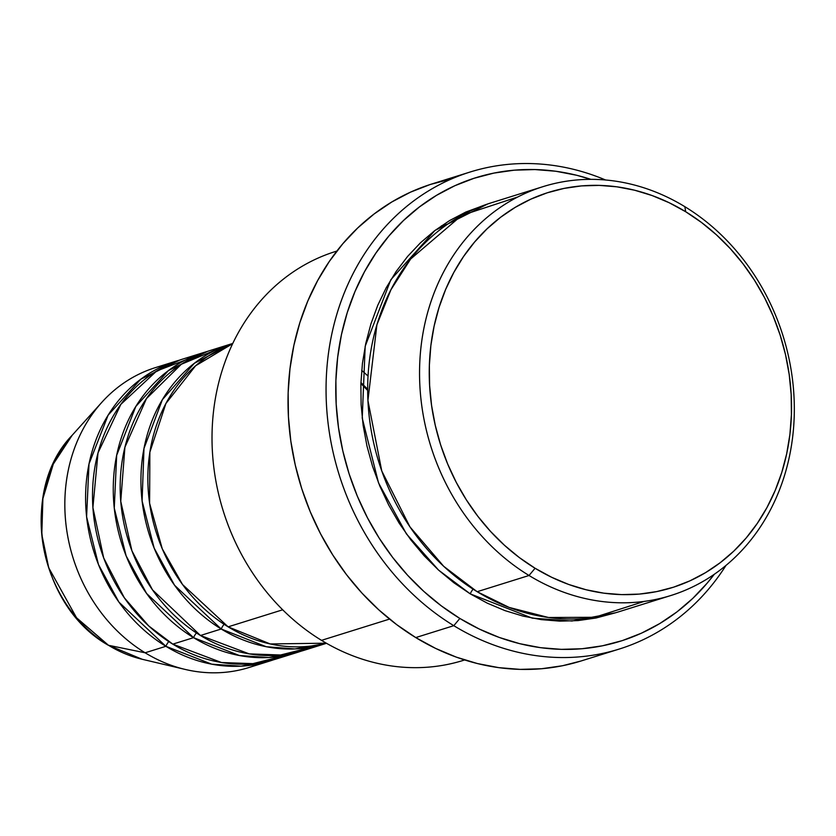 <?xml version="1.0" encoding="UTF-8"?>
<svg xmlns="http://www.w3.org/2000/svg" width="836" height="836" viewBox="0 0 836 836"><rect width="100%" height="100%" fill="white"/><g stroke="black" fill="none" stroke-linecap="round" stroke-linejoin="round"><path stroke-width="1.25" d="M259.327 663.753A157.084 135.348 -107.4 0 1 185.216 669.437L142.099 659.249L108.492 645.287A7.137 2.581 121.4 0 1 108.157 645.152A7.137 2.581 -58.6 0 0 108.492 645.287A131.712 113.487 72.6 0 0 142.099 659.249L108.168 645.162C38.132 605.87 18.099 490.826 72.126 435.326A131.712 113.487 72.6 0 0 108.492 645.287L145.119 652.791L108.492 645.287L76.546 617.773L48.739 567.822L41.8 534.538L42.897 498.601L53.285 464.084L72.126 435.326L101.762 402.398A157.084 135.348 -107.4 0 1 165.925 364.872M232.69 343.638L195.634 365.75L165.915 403.485L149.863 452.182L149.602 503.303L162.268 548.824L182.53 584.521L228.134 626.843A157.084 135.348 72.6 0 0 326.312 643.187L270.206 643.95L228.134 626.843L282.683 609.799L228.134 626.843A157.084 135.348 72.6 0 1 147.867 475.653A157.084 135.348 72.6 0 1 232.69 343.638M224.111 624.293A7.137 2.581 -58.6 0 0 221.216 629.006L174.588 585.284L154.169 548.144L142.099 500.921L143.98 448.483L162.383 399.66L194.339 363.284L232.774 343.45A157.084 135.348 -107.4 0 0 231.488 343.847L210.735 350.326A157.084 135.348 72.6 0 0 120.279 480.857A157.084 135.348 72.6 0 0 200.462 635.496A157.084 135.348 72.6 0 0 304.45 650.189L325.204 643.699A157.084 135.348 -107.4 0 1 221.216 629.006L200.462 635.496L221.216 629.006A157.084 135.348 -107.4 0 1 141.033 474.367A157.084 135.348 -107.4 0 1 231.488 343.847M221.258 347.567L181.297 364.277L146.488 398.563L124.909 447.26L120.75 501.318L131.921 550.809L152.497 589.871L200.462 635.496L249.212 653.877L280.562 654.996L314.67 646.458M297.532 652.352A157.084 135.348 -107.4 0 0 300.97 651.213L268.784 657.514L239.441 655.539L193.544 637.659A7.137 2.581 121.4 0 1 196.439 632.946A7.137 2.581 -58.6 0 0 193.544 637.659L146.603 593.487L126.142 555.898L114.271 508.142L116.674 455.306L135.819 406.474L168.464 370.567L207.297 351.465A157.084 135.348 -107.4 0 0 203.817 352.489L183.063 358.978A157.084 135.348 72.6 0 0 92.618 489.499A157.084 135.348 72.6 0 0 172.791 644.138A157.084 135.348 72.6 0 0 276.779 658.831L297.532 652.352A157.084 135.348 -107.4 0 1 193.544 637.659L172.791 644.138L193.544 637.659A157.084 135.348 -107.4 0 1 113.362 483.02A157.084 135.348 -107.4 0 1 203.817 352.489M197.171 355.519L156.687 370.975L120.833 404.373L98 452.934L92.9 507.577L103.685 557.936L124.313 597.771L148.683 625.903L172.791 644.138L221.54 662.53L252.89 663.638L286.999 655.11M269.861 660.994A157.084 135.348 -107.4 0 0 273.299 659.865L241.113 666.167L211.769 664.181L165.873 646.301A7.137 2.581 121.4 0 1 168.767 641.588A7.137 2.581 -58.6 0 0 165.873 646.301L118.931 602.129L98.47 564.551L86.599 516.794L89.003 463.949L108.147 415.126L140.793 379.22L179.625 360.117A157.084 135.348 -107.4 0 0 176.145 361.142L155.391 367.631A157.084 135.348 72.6 0 0 64.947 498.151A157.084 135.348 72.6 0 0 145.119 652.791A157.084 135.348 72.6 0 0 249.107 667.483L269.861 660.994A157.084 135.348 -107.4 0 1 165.873 646.301L145.119 652.791L165.873 646.301A157.084 135.348 -107.4 0 1 85.7 491.662A157.084 135.348 -107.4 0 1 176.145 361.142M517.798 196.972L461.66 215.448L410.643 259.014L390.945 289.726L376.9 324.796L367.924 400.454L381.759 470.961L409.953 526.889L443.707 566.317L477.157 591.71L529.031 575.492A214.204 184.557 -107.4 0 1 419.693 364.621A214.204 184.557 -107.4 0 1 543.034 186.637A214.204 184.557 -107.4 0 1 684.83 206.67L685.698 211.738A207.056 178.413 -107.4 0 1 775.139 490.565A207.056 178.413 -107.4 0 1 535.092 568.261L529.031 575.492A214.204 184.557 72.6 0 0 777.365 495.111A214.204 184.557 72.6 0 0 684.83 206.67A214.204 184.557 -107.4 0 1 794.169 417.54A214.204 184.557 -107.4 0 1 670.827 595.525A214.204 184.557 -107.4 0 1 529.031 575.492L477.157 591.71A214.204 184.557 72.6 0 0 618.943 611.743L670.827 595.525M464.649 659.959A214.204 184.557 -107.4 0 1 321.505 640.345A214.204 184.557 72.6 0 0 463.301 660.388L464.659 659.959M470.135 172.017A249.901 215.322 -107.4 0 1 605.577 179.991A249.901 215.322 72.6 0 0 339.729 305.224A249.901 215.322 72.6 0 0 453.791 625.683A249.901 215.322 -107.4 0 1 326.228 379.669A249.901 215.322 -107.4 0 1 470.135 172.017L432.087 183.91A249.901 215.322 72.6 0 0 288.19 391.561A249.901 215.322 72.6 0 0 415.743 637.575L453.791 625.683L459.852 618.452A242.764 209.167 -107.4 0 1 346.25 315.883A242.764 209.167 -107.4 0 1 590.874 179.353L576.547 175.236L555.783 171.244L534.946 169.562L514.224 170.178L493.846 173.104L473.981 178.308L454.826 185.728L436.58 195.31L419.4 206.952L403.464 220.547L388.928 235.961L375.918 253.047L364.559 271.637L354.976 291.555L347.253 312.612L341.464 334.588L337.671 357.296L335.894 380.505L336.166 403.997L338.486 427.541L342.812 450.907L349.124 473.876L357.348 496.218L367.422 517.735L379.22 538.196L392.648 557.424L407.581 575.231L423.862 591.439L441.345 605.891L459.852 618.452L479.206 629.006L499.228 637.44L519.72 643.678L540.484 647.67L561.322 649.353L582.034 648.736L602.422 645.81L622.287 640.616L641.431 633.186L659.688 623.604L676.867 611.962L692.804 598.367L707.34 582.953L714.299 574.269A242.764 209.167 -107.4 0 1 459.852 618.452L453.791 625.683A249.901 215.322 72.6 0 0 726.024 565.376A249.901 215.322 -107.4 0 1 619.215 649.06A249.901 215.322 -107.4 0 1 453.791 625.683L415.743 637.575A249.901 215.322 72.6 0 0 581.166 660.952L619.215 649.06M473.113 589.171A7.137 2.581 -58.6 0 0 470.24 593.863L438.566 570.1L406.411 533.89L378.53 482.905L362.228 418.094L365.186 346.261L390.861 279.684L434.992 230.443L487.712 203.963L465.809 212.051L449.705 220.505L434.553 230.778L420.487 242.774L407.654 256.37L396.18 271.449L386.159 287.856L377.705 305.422L370.891 324.002L365.781 343.397L362.427 363.441L360.87 383.912L361.11 404.634L363.148 425.409L366.973 446.027L372.542 466.289L379.795 486.009L388.677 504.996L399.096 523.054L410.946 540.014L424.113 555.731L438.482 570.027L453.906 582.786L470.24 593.863L487.315 603.174L504.986 610.625L523.064 616.122L541.383 619.643L559.775 621.138L578.052 620.584L596.037 618.003L615.474 612.788L571.939 621.002L532.292 618.149L470.24 593.863M221.216 629.006L266.214 646.719L294.92 648.945L326.489 643.292A157.084 135.348 -107.4 0 1 325.204 643.699M361.695 370.369L368.039 376.054M389.566 619.079L321.505 640.345L389.566 619.079M185.216 669.437A157.084 135.348 -107.4 0 1 145.119 652.791A157.084 135.348 -107.4 0 1 101.762 402.398M685.698 211.738L669.187 202.74L652.101 195.54L634.628 190.221L616.916 186.825L599.14 185.383L581.469 185.905L564.081 188.403L547.141 192.834L530.808 199.177L515.248 207.349L500.597 217.276L487.001 228.876L474.597 242.022L463.499 256.589L453.823 272.442L445.64 289.434L439.057 307.397L434.114 326.144L430.874 345.508L429.37 365.311L429.599 385.344L431.575 405.418L435.274 425.357L440.656 444.94L447.668 464.001L456.247 482.351L466.321 499.813L477.774 516.209L490.513 531.393L504.401 545.218L519.302 557.549L535.092 568.261L551.603 577.258L568.679 584.458L586.161 589.777L603.874 593.173L621.639 594.615L639.31 594.093L656.699 591.595L673.638 587.165L689.972 580.832L705.542 572.65L720.193 562.722L733.789 551.133L746.193 537.976L757.28 523.409L766.967 507.556L775.139 490.565L781.733 472.612L786.666 453.854L789.905 434.49L791.42 414.687L791.18 394.655L789.215 374.58L785.516 354.652L780.134 335.058L773.112 315.998L764.532 297.647L754.469 280.196L743.005 263.789L730.277 248.605L716.389 234.78L701.477 222.449L685.698 211.738L684.83 206.67A214.204 184.557 72.6 0 0 436.507 287.051A214.204 184.557 72.6 0 0 529.031 575.492L535.092 568.261A207.056 178.413 -107.4 0 1 445.64 289.434A207.056 178.413 -107.4 0 1 685.698 211.738M543.034 186.637L491.16 202.845A214.204 184.557 72.6 0 0 367.819 380.84A214.204 184.557 72.6 0 0 477.157 591.71L509.082 607.406L548.489 617.501L594.647 617.292L644.19 601.408M581.25 660.931L562.513 665.738L541.529 668.748L520.211 669.385L498.758 667.64L477.377 663.544L456.278 657.117L435.671 648.433L415.743 637.575L396.692 624.638L378.698 609.757L361.936 593.079L346.574 574.75L332.749 554.958L320.596 533.89L310.24 511.747L301.765 488.736L295.275 465.098L290.813 441.042L288.43 416.809L288.148 392.627L289.977 368.739L293.885 345.362L299.842 322.727L307.794 301.054L317.659 280.551L329.342 261.417L342.739 243.83L357.703 227.967L374.11 213.974L391.791 201.988L410.58 192.123L430.289 184.474L450.74 179.123M335.508 251.49A214.204 184.557 72.6 0 0 212.166 429.485A214.204 184.557 72.6 0 0 321.505 640.345A214.204 184.557 -107.4 0 1 212.198 428.669A214.204 184.557 -107.4 0 1 336.866 251.072L335.508 251.49M367.662 389.273L360.912 382.48M447.782 224.038L441.408 225.877M367.662 390.454L360.88 383.473"/></g></svg>
